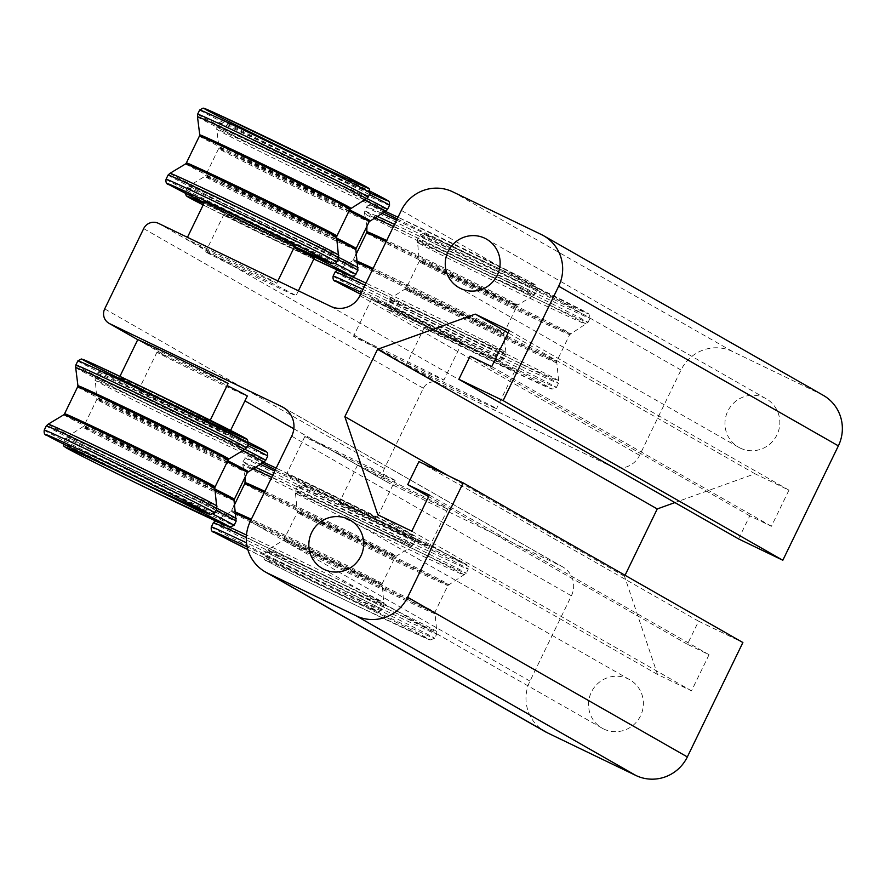 <?xml version="1.0" encoding="UTF-8"?>
<svg xmlns="http://www.w3.org/2000/svg" width="885" height="885" viewBox="0 0 885 885"><rect width="100%" height="100%" fill="white"/><g stroke="black" fill="none" stroke-linecap="round" stroke-linejoin="round"><path stroke-width="0.66" stroke-dasharray="4.42 3.32" d="M137.739 339.718L168.404 357.186A50.202 0.708 -154.1 0 0 156.988 352.164A50.202 0.708 -154.1 0 0 157.884 352.761A50.202 0.708 -154.1 0 0 182.786 365.405A50.202 0.708 25.9 0 0 247.302 396.015M139.62 390.396A50.202 0.708 -154.1 0 0 188.239 414.623A50.202 0.708 -154.1 0 0 229.038 433.65A50.202 0.708 -154.1 0 0 184.18 411.082A50.202 0.708 -154.1 0 0 138.713 389.798A50.202 0.708 -154.1 0 0 139.62 390.396M228.064 383.548A50.202 0.708 25.9 0 1 191.979 366.799A50.202 0.708 25.9 0 1 141.511 341.842L137.75 339.696A50.202 0.708 -154.1 0 0 138.646 340.294A50.202 0.708 -154.1 0 0 141.511 341.842L168.404 357.186A50.202 0.708 25.9 0 1 227.091 385.55M206.614 252.424A50.202 0.708 -154.1 0 0 231.505 265.058A50.202 0.708 -154.1 0 0 296.033 295.678A50.202 0.708 -154.1 0 0 267.071 280.877A50.202 0.708 -154.1 0 0 217.124 256.849A50.202 0.708 -154.1 0 0 205.707 251.816A50.202 0.708 -154.1 0 0 206.614 252.424M314.297 258.044A50.202 0.708 25.9 0 1 273.509 239.016A50.202 0.708 25.9 0 1 224.89 214.789A50.202 0.708 25.9 0 1 223.982 214.192A50.202 0.708 25.9 0 1 247.911 225.122A50.202 0.708 25.9 0 1 294.085 247.579M158.382 223.319L190.242 241.505A50.202 0.708 -154.1 0 0 240.709 266.451A50.202 0.708 -154.1 0 0 276.784 283.211A50.202 0.708 -154.1 0 0 232.025 260.688A50.202 0.708 -154.1 0 0 186.469 239.348L186.469 239.348A50.202 0.708 -154.1 0 0 187.366 239.957A50.202 0.708 -154.1 0 0 190.242 241.505L364.963 341.234A50.202 0.708 -154.1 0 0 353.546 336.2A50.202 0.708 -154.1 0 0 354.454 336.809A50.202 0.708 -154.1 0 0 379.344 349.442A50.202 0.708 -154.1 0 0 443.872 380.063A50.202 0.708 -154.1 0 0 414.91 365.262A50.202 0.708 -154.1 0 0 364.963 341.234L406.237 364.786A50.202 0.708 -154.1 0 0 407.133 365.383A50.202 0.708 -154.1 0 0 409.998 366.932A50.202 0.708 -154.1 0 0 460.465 391.889A50.202 0.708 -154.1 0 0 496.551 408.638A50.202 0.708 -154.1 0 0 451.792 386.125A50.202 0.708 -154.1 0 0 406.237 364.786L438.086 382.962A11.151 10.919 -60.3 0 0 423.384 388.261L384.4 468.53A11.151 10.919 -60.3 0 0 389.367 483.31L561.466 566.256A22.313 21.837 119.7 0 1 571.389 595.804L529.982 681.096A39.051 38.21 -60.3 0 0 545.038 731.596M389.367 483.31L361.279 467.28A50.202 0.708 25.9 0 0 411.746 492.237A50.202 0.708 25.9 0 0 447.821 508.986A50.202 0.708 25.9 0 0 403.062 486.473A50.202 0.708 25.9 0 0 357.507 465.123A50.202 0.708 -154.1 0 0 357.507 465.134A50.202 0.708 -154.1 0 0 358.414 465.731A50.202 0.708 -154.1 0 0 361.279 467.28L316.244 441.571A50.202 0.708 -154.1 0 0 304.827 436.548A50.202 0.708 -154.1 0 0 305.734 437.146A50.202 0.708 -154.1 0 0 330.625 449.779A50.202 0.708 25.9 0 0 395.141 480.4L376.877 518.035A50.202 0.708 -154.1 0 0 332.019 495.467A50.202 0.708 -154.1 0 0 286.552 474.172A50.202 0.708 -154.1 0 0 287.459 474.78A50.202 0.708 -154.1 0 0 336.079 499.007A50.202 0.708 -154.1 0 0 376.877 518.035M293.831 428.783L316.244 441.571A50.202 0.708 25.9 0 1 366.18 465.61A50.202 0.708 25.9 0 1 395.141 480.4M372.729 299.174A50.202 0.708 25.9 0 1 371.822 298.577A50.202 0.708 25.9 0 1 417.289 319.872A50.202 0.708 25.9 0 1 462.136 342.429A50.202 0.708 25.9 0 1 421.349 323.401A50.202 0.708 25.9 0 1 372.729 299.174M120.371 377.928A50.202 0.708 -154.1 0 0 168.991 402.155A50.202 0.708 -154.1 0 0 209.789 421.183A50.202 0.708 -154.1 0 0 164.942 398.615A50.202 0.708 -154.1 0 0 119.475 377.32A50.202 0.708 -154.1 0 0 120.371 377.928M295.059 245.576A50.202 0.708 25.9 0 1 254.261 226.549A50.202 0.708 25.9 0 1 205.641 202.322A50.202 0.708 25.9 0 1 204.745 201.725M340.139 503.355A50.202 0.708 -154.1 0 0 388.758 527.582A50.202 0.708 -154.1 0 0 429.557 546.62A50.202 0.708 -154.1 0 0 384.698 524.053A50.202 0.708 -154.1 0 0 339.232 502.757A50.202 0.708 -154.1 0 0 340.139 503.355M425.408 327.76A50.202 0.708 25.9 0 1 424.501 327.162A50.202 0.708 25.9 0 1 469.968 348.458A50.202 0.708 25.9 0 1 514.816 371.014A50.202 0.708 25.9 0 1 474.028 351.987A50.202 0.708 25.9 0 1 425.408 327.76M823.315 395.363A39.051 38.21 -60.3 0 0 821.003 394.157L732.492 351.5A39.051 38.21 -60.3 0 0 681.019 370.03L639.612 455.321A22.313 21.837 119.7 0 1 610.196 465.908L438.086 382.962M738.577 538.921L749.783 515.844L771.421 526.276L788.955 490.146L754.96 473.763L674.901 502.58M625.042 575.283L624.544 576.312L657.511 674.447L691.506 690.842L709.051 654.712L687.413 644.291L698.619 621.204L742.88 642.532M740.214 448.087A27.889 27.291 -60.3 0 0 776.543 435.708A27.889 27.291 -60.3 0 0 766.255 398.792A27.889 27.291 -60.3 0 0 764.574 397.907A27.889 27.291 -60.3 0 0 728.233 410.297A27.889 27.291 -60.3 0 0 738.566 447.213A27.889 27.291 -60.3 0 0 740.214 448.087M603.78 729.041A27.889 27.291 -60.3 0 0 640.109 716.673A27.889 27.291 -60.3 0 0 629.821 679.757A27.889 27.291 -60.3 0 0 628.14 678.872A27.889 27.291 -60.3 0 0 591.811 691.262A27.889 27.291 -60.3 0 0 602.132 728.178A27.889 27.291 -60.3 0 0 603.78 729.041M754.96 473.763L508.112 332.871M788.955 490.146L509.262 330.503M771.421 526.276L491.717 366.633M749.783 515.844L470.079 356.201M698.619 621.204L418.926 461.561M687.413 644.291L428.617 496.573M709.051 654.712L429.347 495.069M691.506 690.842L411.813 531.188M657.511 674.447L377.818 514.804M624.544 576.312L448.418 475.776M245.034 449.359A94.828 1.327 -154.1 0 0 150.97 403.272A94.828 1.327 -154.1 0 0 95.071 377.519A94.828 1.327 -154.1 0 0 96.775 378.647A94.828 1.327 -154.1 0 0 188.616 424.413A94.828 1.327 -154.1 0 0 265.666 460.355M247.623 445.432A94.828 1.327 -154.1 0 0 153.415 399.257A94.828 1.327 -154.1 0 0 97.107 373.315A94.828 1.327 -154.1 0 0 98.821 374.444A94.828 1.327 -154.1 0 0 190.651 420.209A94.828 1.327 -154.1 0 0 267.712 456.151M242.07 450.531A93.854 1.316 -154.1 0 0 148.791 404.865A93.854 1.316 -154.1 0 0 94.916 380.085A93.854 1.316 -154.1 0 0 96.609 381.181A93.854 1.316 -154.1 0 0 186.912 426.194A93.854 1.316 -154.1 0 0 263.752 462.058M227.788 460.72A83.898 1.173 -154.1 0 0 145.007 420.209A83.898 1.173 -154.1 0 0 97.173 398.206A83.898 1.173 -154.1 0 0 98.689 399.201A83.898 1.173 -154.1 0 0 179.699 439.579A83.898 1.173 -154.1 0 0 248.11 471.495M227.268 461.815A83.666 1.173 -154.1 0 0 144.841 421.481A83.666 1.173 -154.1 0 0 96.852 399.389A83.666 1.173 -154.1 0 0 98.357 400.385A83.666 1.173 -154.1 0 0 179.356 440.741A83.666 1.173 -154.1 0 0 247.38 472.479M214.723 488.896A83.666 1.173 -154.1 0 0 132.142 448.474A83.666 1.173 -154.1 0 0 83.821 426.216A83.666 1.173 -154.1 0 0 85.325 427.223A83.666 1.173 -154.1 0 0 166.358 467.59A83.666 1.173 -154.1 0 0 234.348 499.317M214.657 490.213A83.898 1.173 -154.1 0 0 131.953 449.713A83.898 1.173 -154.1 0 0 83.09 427.201A83.898 1.173 -154.1 0 0 84.606 428.207A83.898 1.173 -154.1 0 0 166.015 468.773A83.898 1.173 -154.1 0 0 234.027 500.49M217.046 508.355A93.854 1.316 -154.1 0 0 124.188 462.822A93.854 1.316 -154.1 0 0 67.459 436.637A93.854 1.316 -154.1 0 0 69.13 437.765A93.854 1.316 -154.1 0 0 160.561 483.321A93.854 1.316 -154.1 0 0 236.284 518.621M216.04 510.468A94.828 1.327 -154.1 0 0 121.831 464.293A94.828 1.327 -154.1 0 0 65.534 438.341A94.828 1.327 -154.1 0 0 67.238 439.48A94.828 1.327 -154.1 0 0 159.079 485.234A94.828 1.327 -154.1 0 0 236.129 521.188M213.451 514.395A94.828 1.327 -154.1 0 0 119.398 468.309A94.828 1.327 -154.1 0 0 63.488 442.544A94.828 1.327 -154.1 0 0 65.202 443.684A94.828 1.327 -154.1 0 0 157.032 489.438A94.828 1.327 -154.1 0 0 234.094 525.391M63.156 443.861L65.534 438.341L67.459 436.637L83.821 426.216L96.852 399.389L95.071 377.519L97.107 373.315L99.861 371.423L114.331 377.198L173.571 405.308L248.807 442.367A91.476 1.283 -154.1 0 0 149.499 393.736A91.476 1.283 -154.1 0 0 103.224 372.851A91.476 1.283 -154.1 0 0 164.721 403.803A91.476 1.283 -154.1 0 0 248.353 443.916M203.174 204.944A91.476 1.283 -154.1 0 0 313.832 259.017L203.174 204.955M294.362 247.004A91.476 1.283 -154.1 0 0 203.849 203.561M335.26 263.531A94.828 1.327 -154.1 0 0 241.207 217.456A94.828 1.327 -154.1 0 0 185.308 191.691A94.828 1.327 -154.1 0 0 187.012 192.819A94.828 1.327 -154.1 0 0 278.852 238.585A94.828 1.327 -154.1 0 0 355.903 274.527M369.432 194.578A94.828 1.327 -154.1 0 0 275.224 148.403A94.828 1.327 -154.1 0 0 218.927 122.451L220.365 120.957L222.4 120.581L236.14 126.345L370.616 191.503A91.476 1.283 -154.1 0 0 271.308 142.872A91.476 1.283 -154.1 0 0 225.044 121.997A91.476 1.283 -154.1 0 0 286.53 152.95A91.476 1.283 -154.1 0 0 370.173 193.052M366.844 198.505A94.828 1.327 -154.1 0 0 272.779 152.419A94.828 1.327 -154.1 0 0 216.88 126.655L218.927 122.451A94.828 1.327 -154.1 0 0 220.63 123.59A94.828 1.327 -154.1 0 0 312.471 169.345A94.828 1.327 -154.1 0 0 389.522 205.298M363.879 199.667A93.854 1.316 -154.1 0 0 270.6 154.001A93.854 1.316 -154.1 0 0 216.725 129.221L216.88 126.655A94.828 1.327 -154.1 0 0 218.584 127.794A94.828 1.327 -154.1 0 0 310.425 173.548A94.828 1.327 -154.1 0 0 387.486 209.502M349.608 209.867A83.898 1.173 -154.1 0 0 266.816 169.356A83.898 1.173 -154.1 0 0 218.982 147.352L216.725 129.221A93.854 1.316 -154.1 0 0 218.418 130.327A93.854 1.316 -154.1 0 0 308.721 175.33A93.854 1.316 -154.1 0 0 385.561 211.205M349.077 210.962A83.666 1.173 -154.1 0 0 266.65 170.617A83.666 1.173 -154.1 0 0 218.661 148.525L218.982 147.352A83.898 1.173 -154.1 0 0 220.498 148.348A83.898 1.173 -154.1 0 0 301.508 188.715A83.898 1.173 -154.1 0 0 369.919 220.642M336.532 238.043A83.666 1.173 -154.1 0 0 253.962 197.609A83.666 1.173 -154.1 0 0 205.63 175.363L218.661 148.525A83.666 1.173 -154.1 0 0 220.166 149.532A83.666 1.173 -154.1 0 0 301.166 189.888A83.666 1.173 -154.1 0 0 369.189 221.626M336.466 239.359A83.898 1.173 -154.1 0 0 253.774 198.859A83.898 1.173 -154.1 0 0 204.911 176.347L205.63 175.363A83.666 1.173 -154.1 0 0 207.134 176.358A83.666 1.173 -154.1 0 0 288.178 216.736A83.666 1.173 -154.1 0 0 356.168 248.453M338.855 257.491A93.854 1.316 -154.1 0 0 245.997 211.969A93.854 1.316 -154.1 0 0 189.268 185.773L204.911 176.347A83.898 1.173 -154.1 0 0 206.415 177.354A83.898 1.173 -154.1 0 0 287.835 217.92A83.898 1.173 -154.1 0 0 355.836 249.636M337.849 259.604A94.828 1.327 -154.1 0 0 243.641 213.44A94.828 1.327 -154.1 0 0 187.343 187.487L189.268 185.773A93.854 1.316 -154.1 0 0 190.939 186.912A93.854 1.316 -154.1 0 0 282.37 232.467A93.854 1.316 -154.1 0 0 358.104 267.757M184.965 193.007L187.343 187.487A94.828 1.327 -154.1 0 0 189.047 188.616A94.828 1.327 -154.1 0 0 280.888 234.381A94.828 1.327 -154.1 0 0 357.938 270.323M254.283 466.694A94.828 1.327 -154.1 0 0 242.91 461.904A94.828 1.327 -154.1 0 0 244.614 463.032A94.828 1.327 -154.1 0 0 336.455 508.786A94.828 1.327 -154.1 0 0 413.516 544.74A94.828 1.327 -154.1 0 0 364.122 519.406A94.828 1.327 -154.1 0 0 272.713 475.256M259.349 463.873A94.828 1.327 -154.1 0 0 244.957 457.7A94.828 1.327 -154.1 0 0 246.661 458.828A94.828 1.327 -154.1 0 0 338.501 504.583A94.828 1.327 -154.1 0 0 415.552 540.536A94.828 1.327 -154.1 0 0 366.169 515.214A94.828 1.327 -154.1 0 0 274.748 471.052M251.993 468.276A93.854 1.316 -154.1 0 0 242.755 464.47A93.854 1.316 -154.1 0 0 244.448 465.565A93.854 1.316 -154.1 0 0 334.751 510.579A93.854 1.316 -154.1 0 0 411.591 546.443A93.854 1.316 -154.1 0 0 362.916 521.464A93.854 1.316 -154.1 0 0 271.673 477.391M245.012 482.59A83.898 1.173 -154.1 0 0 246.528 483.586A83.898 1.173 -154.1 0 0 327.538 523.953A83.898 1.173 -154.1 0 0 395.949 555.88A83.898 1.173 -154.1 0 0 348.336 531.531A83.898 1.173 -154.1 0 0 264.892 491.352M244.691 483.774A83.666 1.173 -154.1 0 0 246.196 484.77A83.666 1.173 -154.1 0 0 327.196 525.126A83.666 1.173 -154.1 0 0 395.219 556.864A83.666 1.173 -154.1 0 0 347.44 532.438A83.666 1.173 -154.1 0 0 264.361 492.447M234.514 511.641A83.666 1.173 -154.1 0 0 231.66 510.601A83.666 1.173 -154.1 0 0 233.164 511.596A83.666 1.173 -154.1 0 0 314.208 551.974A83.666 1.173 -154.1 0 0 382.198 583.691A83.666 1.173 -154.1 0 0 334.375 559.254A83.666 1.173 -154.1 0 0 251.329 519.274M234.779 513.057A83.898 1.173 -154.1 0 0 230.941 511.585A83.898 1.173 -154.1 0 0 232.445 512.592A83.898 1.173 -154.1 0 0 313.865 553.158A83.898 1.173 -154.1 0 0 381.866 584.874A83.898 1.173 -154.1 0 0 333.866 560.349A83.898 1.173 -154.1 0 0 250.809 520.358M233.917 505.966L230.941 511.585L215.298 521.022A93.854 1.316 -154.1 0 0 216.969 522.15A93.854 1.316 -154.1 0 0 308.4 567.705A93.854 1.316 -154.1 0 0 384.134 603.006A93.854 1.316 -154.1 0 0 335.758 578.204A93.854 1.316 -154.1 0 0 246.461 535.038M227.733 526.321A93.854 1.316 -154.1 0 0 217.433 521.752M213.373 522.725A94.828 1.327 -154.1 0 0 215.077 523.865A94.828 1.327 -154.1 0 0 306.918 569.619A94.828 1.327 -154.1 0 0 383.979 605.572A94.828 1.327 -154.1 0 0 336.411 581.146A94.828 1.327 -154.1 0 0 246.307 537.56M211.338 526.929A94.828 1.327 -154.1 0 0 213.042 528.068A94.828 1.327 -154.1 0 0 304.882 573.823A94.828 1.327 -154.1 0 0 381.933 609.765A94.828 1.327 -154.1 0 0 335.614 585.958A94.828 1.327 -154.1 0 0 246.495 542.815M275.368 469.791A91.476 1.283 -154.1 0 0 390.241 525.524A91.476 1.283 -154.1 0 0 391.026 523.909A91.476 1.283 -154.1 0 0 276.186 468.099L405.994 531.553L414.434 536.255L415.452 537.394L415.552 540.536L413.516 544.74L411.591 546.443L395.219 556.864L382.198 583.691L383.979 605.572L381.933 609.765L379.189 611.657L364.642 605.849L247.8 549.53A91.476 1.283 -154.1 0 0 356.777 602.209A91.476 1.283 -154.1 0 0 356.235 600.052A91.476 1.283 -154.1 0 0 247.136 546.886M245.134 477.115L242.755 464.47L242.91 461.904L246.395 456.195L249.448 456.052L263.453 462.169A91.476 1.283 -154.1 0 0 251.075 457.235A91.476 1.283 -154.1 0 0 261.672 462.844M333.147 276.076A94.828 1.327 -154.1 0 0 334.851 277.204A94.828 1.327 -154.1 0 0 426.692 322.97A94.828 1.327 -154.1 0 0 503.742 358.912L502.304 360.416L500.257 360.792L486.451 354.996L360.626 294.185A91.476 1.283 -154.1 0 0 475.51 349.918A91.476 1.283 -154.1 0 0 476.296 348.303A91.476 1.283 -154.1 0 0 361.456 292.492M335.183 271.872A94.828 1.327 -154.1 0 0 336.886 273A94.828 1.327 -154.1 0 0 428.727 318.766A94.828 1.327 -154.1 0 0 505.789 354.708L503.742 358.912A94.828 1.327 -154.1 0 0 454.359 333.59A94.828 1.327 -154.1 0 0 362.938 289.428M381.158 213.008A94.828 1.327 -154.1 0 0 366.766 206.836L368.204 205.342L371.257 205.198L385.263 211.316A91.476 1.283 -154.1 0 0 372.884 206.382A91.476 1.283 -154.1 0 0 383.482 211.991M397.177 218.927A91.476 1.283 -154.1 0 0 512.05 274.66A91.476 1.283 -154.1 0 0 512.835 273.045A91.476 1.283 -154.1 0 0 397.996 217.234L527.803 280.689L536.244 285.39L537.261 286.541L537.361 289.672A94.828 1.327 -154.1 0 0 487.978 264.349A94.828 1.327 -154.1 0 0 396.557 220.188M376.092 215.829A94.828 1.327 -154.1 0 0 364.72 211.039L366.766 206.836A94.828 1.327 -154.1 0 0 368.47 207.964A94.828 1.327 -154.1 0 0 460.311 253.73A94.828 1.327 -154.1 0 0 537.361 289.672L535.325 293.875A94.828 1.327 -154.1 0 0 485.931 268.553A94.828 1.327 -154.1 0 0 394.522 224.392M373.802 217.411A93.854 1.316 -154.1 0 0 364.565 213.606L364.72 211.039A94.828 1.327 -154.1 0 0 366.423 212.168A94.828 1.327 -154.1 0 0 458.264 257.933A94.828 1.327 -154.1 0 0 535.325 293.875L533.401 295.59A93.854 1.316 -154.1 0 0 484.726 270.6A93.854 1.316 -154.1 0 0 393.482 226.527M366.943 226.261L364.565 213.606A93.854 1.316 -154.1 0 0 366.257 214.712A93.854 1.316 -154.1 0 0 456.56 259.714A93.854 1.316 -154.1 0 0 533.401 295.59L517.758 305.026A83.898 1.173 -154.1 0 0 470.145 280.678A83.898 1.173 -154.1 0 0 386.701 240.499M366.821 231.737A83.898 1.173 -154.1 0 0 368.337 232.733A83.898 1.173 -154.1 0 0 449.348 273.1A83.898 1.173 -154.1 0 0 517.758 305.026L517.028 306.011A83.666 1.173 -154.1 0 0 469.249 281.585A83.666 1.173 -154.1 0 0 386.17 241.594M366.501 232.91A83.666 1.173 -154.1 0 0 368.005 233.917A83.666 1.173 -154.1 0 0 449.005 274.273A83.666 1.173 -154.1 0 0 517.028 306.011L504.007 332.837A83.666 1.173 -154.1 0 0 456.184 308.4A83.666 1.173 -154.1 0 0 373.138 268.42M356.323 260.776A83.666 1.173 -154.1 0 0 353.469 259.748A83.666 1.173 -154.1 0 0 354.985 260.743A83.666 1.173 -154.1 0 0 436.017 301.121A83.666 1.173 -154.1 0 0 504.007 332.837L503.676 334.021A83.898 1.173 -154.1 0 0 455.675 309.496A83.898 1.173 -154.1 0 0 372.618 269.505M356.589 262.192A83.898 1.173 -154.1 0 0 352.75 260.732A83.898 1.173 -154.1 0 0 354.254 261.739A83.898 1.173 -154.1 0 0 435.674 302.305A83.898 1.173 -154.1 0 0 503.676 334.021L505.943 352.141A93.854 1.316 -154.1 0 0 456.217 326.687A93.854 1.316 -154.1 0 0 366.003 283.123M355.726 255.112L352.75 260.732L337.108 270.157A93.854 1.316 -154.1 0 0 338.778 271.297A93.854 1.316 -154.1 0 0 430.21 316.841A93.854 1.316 -154.1 0 0 505.943 352.141L505.789 354.708A94.828 1.327 -154.1 0 0 456.394 329.386A94.828 1.327 -154.1 0 0 364.985 285.224M349.542 275.467A93.854 1.316 -154.1 0 0 339.243 270.898M75.833 365.051A94.828 1.327 -154.1 0 0 77.537 366.18A94.828 1.327 -154.1 0 0 169.378 411.945A94.828 1.327 -154.1 0 0 246.428 447.887M77.869 360.848A94.828 1.327 -154.1 0 0 79.573 361.976A94.828 1.327 -154.1 0 0 171.413 407.742A94.828 1.327 -154.1 0 0 248.475 443.684M75.679 367.618A93.854 1.316 -154.1 0 0 77.36 368.713A93.854 1.316 -154.1 0 0 167.674 413.726A93.854 1.316 -154.1 0 0 244.503 449.591M77.935 385.738A83.898 1.173 -154.1 0 0 79.44 386.734A83.898 1.173 -154.1 0 0 160.462 427.101A83.898 1.173 -154.1 0 0 228.861 459.027M77.614 386.922A83.666 1.173 -154.1 0 0 79.119 387.918A83.666 1.173 -154.1 0 0 160.119 428.274A83.666 1.173 -154.1 0 0 228.142 460.012M64.583 413.749A83.666 1.173 -154.1 0 0 66.087 414.744A83.666 1.173 -154.1 0 0 147.12 455.122A83.666 1.173 -154.1 0 0 215.11 486.838M63.853 414.733A83.898 1.173 -154.1 0 0 65.357 415.74A83.898 1.173 -154.1 0 0 146.777 456.306A83.898 1.173 -154.1 0 0 214.789 488.022M48.21 424.169A93.854 1.316 -154.1 0 0 49.881 425.298A93.854 1.316 -154.1 0 0 141.323 470.853A93.854 1.316 -154.1 0 0 217.046 506.154M46.297 425.873A94.828 1.327 -154.1 0 0 48 427.012A94.828 1.327 -154.1 0 0 139.841 472.767A94.828 1.327 -154.1 0 0 216.891 508.72M44.25 430.077A94.828 1.327 -154.1 0 0 45.954 431.216A94.828 1.327 -154.1 0 0 137.794 476.971A94.828 1.327 -154.1 0 0 214.845 512.924M204.269 202.687A91.476 1.283 -154.1 0 0 294.583 246.55L204.269 202.687M166.059 179.224A94.828 1.327 -154.1 0 0 167.763 180.352A94.828 1.327 -154.1 0 0 259.604 226.118A94.828 1.327 -154.1 0 0 336.665 262.06M199.678 109.983A94.828 1.327 -154.1 0 0 201.382 111.123A94.828 1.327 -154.1 0 0 293.223 156.877A94.828 1.327 -154.1 0 0 370.284 192.819M197.643 114.187A94.828 1.327 -154.1 0 0 199.346 115.327A94.828 1.327 -154.1 0 0 291.187 161.081A94.828 1.327 -154.1 0 0 368.237 197.023M197.488 116.754A93.854 1.316 -154.1 0 0 199.169 117.86A93.854 1.316 -154.1 0 0 289.483 162.862A93.854 1.316 -154.1 0 0 366.313 198.738M199.744 134.885A83.898 1.173 -154.1 0 0 201.249 135.881A83.898 1.173 -154.1 0 0 282.271 176.248A83.898 1.173 -154.1 0 0 350.67 208.174M199.424 136.058A83.666 1.173 -154.1 0 0 200.928 137.064A83.666 1.173 -154.1 0 0 281.928 177.42A83.666 1.173 -154.1 0 0 349.951 209.159M186.392 162.895A83.666 1.173 -154.1 0 0 187.897 163.891A83.666 1.173 -154.1 0 0 268.929 204.269A83.666 1.173 -154.1 0 0 336.919 235.985M185.662 163.88A83.898 1.173 -154.1 0 0 187.166 164.887A83.898 1.173 -154.1 0 0 268.586 205.453A83.898 1.173 -154.1 0 0 336.599 237.169M170.02 173.305A93.854 1.316 -154.1 0 0 171.69 174.445A93.854 1.316 -154.1 0 0 263.133 220A93.854 1.316 -154.1 0 0 338.855 255.289M168.106 175.02A94.828 1.327 -154.1 0 0 169.809 176.148A94.828 1.327 -154.1 0 0 261.65 221.914A94.828 1.327 -154.1 0 0 338.701 257.856M297.294 491.617A94.828 1.327 -154.1 0 0 389.135 537.372A94.828 1.327 -154.1 0 0 466.196 573.325A94.828 1.327 -154.1 0 0 381.468 530.701A94.828 1.327 -154.1 0 0 295.59 490.478A94.828 1.327 -154.1 0 0 297.294 491.617M299.34 487.414A94.828 1.327 -154.1 0 0 391.181 533.168A94.828 1.327 -154.1 0 0 468.231 569.121A94.828 1.327 -154.1 0 0 383.515 526.498A94.828 1.327 -154.1 0 0 297.637 486.274A94.828 1.327 -154.1 0 0 299.34 487.414M297.128 494.151A93.854 1.316 -154.1 0 0 387.431 539.153A93.854 1.316 -154.1 0 0 464.271 575.029A93.854 1.316 -154.1 0 0 380.439 532.836A93.854 1.316 -154.1 0 0 295.435 493.045A93.854 1.316 -154.1 0 0 297.128 494.151M299.207 512.172A83.898 1.173 -154.1 0 0 380.218 552.539A83.898 1.173 -154.1 0 0 448.629 584.465A83.898 1.173 -154.1 0 0 373.713 546.775A83.898 1.173 -154.1 0 0 297.692 511.176A83.898 1.173 -154.1 0 0 299.207 512.172M298.876 513.355A83.666 1.173 -154.1 0 0 379.875 553.711A83.666 1.173 -154.1 0 0 447.898 585.45A83.666 1.173 -154.1 0 0 373.193 547.859A83.666 1.173 -154.1 0 0 297.371 512.349A83.666 1.173 -154.1 0 0 298.876 513.355M285.844 540.182A83.666 1.173 -154.1 0 0 366.888 580.56A83.666 1.173 -154.1 0 0 434.878 612.276A83.666 1.173 -154.1 0 0 360.118 574.675A83.666 1.173 -154.1 0 0 284.339 539.186A83.666 1.173 -154.1 0 0 285.844 540.182M285.125 541.178A83.898 1.173 -154.1 0 0 366.545 581.744A83.898 1.173 -154.1 0 0 434.546 613.46A83.898 1.173 -154.1 0 0 359.631 575.781A83.898 1.173 -154.1 0 0 283.62 540.171A83.898 1.173 -154.1 0 0 285.125 541.178M269.648 550.736A93.854 1.316 -154.1 0 0 361.08 596.291A93.854 1.316 -154.1 0 0 436.814 631.58A93.854 1.316 -154.1 0 0 353.004 589.443A93.854 1.316 -154.1 0 0 267.978 549.596A93.854 1.316 -154.1 0 0 269.648 550.736M267.757 552.439A94.828 1.327 -154.1 0 0 359.598 598.205A94.828 1.327 -154.1 0 0 436.659 634.147A94.828 1.327 -154.1 0 0 351.931 591.534A94.828 1.327 -154.1 0 0 266.053 551.311A94.828 1.327 -154.1 0 0 267.757 552.439M265.721 556.643A94.828 1.327 -154.1 0 0 357.562 602.408A94.828 1.327 -154.1 0 0 434.612 638.35A94.828 1.327 -154.1 0 0 349.896 595.738A94.828 1.327 -154.1 0 0 264.018 555.514A94.828 1.327 -154.1 0 0 265.721 556.643M267.204 561.079A91.476 1.283 -154.1 0 0 402.365 627.476A91.476 1.283 -154.1 0 0 373.99 611.281A91.476 1.283 -154.1 0 0 267.204 561.079M303.754 485.821A91.476 1.283 -154.1 0 0 438.905 552.218A91.476 1.283 -154.1 0 0 410.529 536.022A91.476 1.283 -154.1 0 0 303.754 485.821M389.013 310.226A91.476 1.283 -154.1 0 0 524.174 376.612A91.476 1.283 -154.1 0 0 495.799 360.416A91.476 1.283 -154.1 0 0 389.013 310.226M387.53 305.79A94.828 1.327 -154.1 0 0 479.371 351.555A94.828 1.327 -154.1 0 0 556.422 387.497A94.828 1.327 -154.1 0 0 471.705 344.885A94.828 1.327 -154.1 0 0 385.827 304.661A94.828 1.327 -154.1 0 0 387.53 305.79M425.563 234.968A91.476 1.283 -154.1 0 0 560.714 301.365A91.476 1.283 -154.1 0 0 532.339 285.169A91.476 1.283 -154.1 0 0 425.563 234.968M421.149 236.549A94.828 1.327 -154.1 0 0 512.99 282.315A94.828 1.327 -154.1 0 0 590.041 318.257A94.828 1.327 -154.1 0 0 505.324 275.644A94.828 1.327 -154.1 0 0 419.446 235.421A94.828 1.327 -154.1 0 0 421.149 236.549M419.103 240.753A94.828 1.327 -154.1 0 0 510.944 286.519A94.828 1.327 -154.1 0 0 588.005 322.461A94.828 1.327 -154.1 0 0 503.288 279.848A94.828 1.327 -154.1 0 0 417.399 239.625A94.828 1.327 -154.1 0 0 419.103 240.753M418.937 243.286A93.854 1.316 -154.1 0 0 509.251 288.3A93.854 1.316 -154.1 0 0 586.08 324.175A93.854 1.316 -154.1 0 0 502.249 281.983A93.854 1.316 -154.1 0 0 417.244 242.191A93.854 1.316 -154.1 0 0 418.937 243.286M421.017 261.307A83.898 1.173 -154.1 0 0 502.038 301.685A83.898 1.173 -154.1 0 0 570.438 333.601A83.898 1.173 -154.1 0 0 495.523 295.911A83.898 1.173 -154.1 0 0 419.501 260.312A83.898 1.173 -154.1 0 0 421.017 261.307M420.685 262.491A83.666 1.173 -154.1 0 0 501.684 302.858A83.666 1.173 -154.1 0 0 569.708 334.585A83.666 1.173 -154.1 0 0 495.003 297.006A83.666 1.173 -154.1 0 0 419.18 261.495A83.666 1.173 -154.1 0 0 420.685 262.491M407.664 289.329A83.666 1.173 -154.1 0 0 488.697 329.707A83.666 1.173 -154.1 0 0 556.687 361.423A83.666 1.173 -154.1 0 0 481.927 323.822A83.666 1.173 -154.1 0 0 406.16 288.322A83.666 1.173 -154.1 0 0 407.664 289.329M406.934 290.313A83.898 1.173 -154.1 0 0 488.354 330.879A83.898 1.173 -154.1 0 0 556.355 362.607A83.898 1.173 -154.1 0 0 481.44 324.928A83.898 1.173 -154.1 0 0 405.43 289.306A83.898 1.173 -154.1 0 0 406.934 290.313M391.458 299.882A93.854 1.316 -154.1 0 0 482.889 345.427A93.854 1.316 -154.1 0 0 558.623 380.727A93.854 1.316 -154.1 0 0 474.825 338.59A93.854 1.316 -154.1 0 0 389.787 298.743A93.854 1.316 -154.1 0 0 391.458 299.882M389.566 301.586A94.828 1.327 -154.1 0 0 481.407 347.351A94.828 1.327 -154.1 0 0 558.468 383.293A94.828 1.327 -154.1 0 0 473.74 340.681A94.828 1.327 -154.1 0 0 387.862 300.458A94.828 1.327 -154.1 0 0 389.566 301.586M821.003 394.157L541.31 234.514M452.799 191.857L732.492 351.5M250.278 521.453L529.982 681.096M571.389 595.804L291.696 436.161M681.019 370.03L401.325 210.387M359.907 295.678L639.612 455.321M284.351 408.085L561.466 566.256M610.196 465.908L330.492 306.265M104.695 308.887L384.4 468.53M423.384 388.261L143.68 228.618M156.988 352.164L138.713 389.798M230.598 430.42L229.038 433.65M223.982 214.192L205.707 251.816M298.4 290.8L296.033 295.678M304.827 436.548L286.552 474.172M371.822 298.577L353.546 336.2M462.136 342.429L443.872 380.063M119.94 376.357L119.475 377.32M210.254 420.22L209.789 421.183M187.454 237.324L186.469 239.348M277.901 280.921L276.784 283.211M357.507 465.134L339.232 502.757M447.821 508.986L429.557 546.62M297.637 486.274L295.59 490.478L295.435 493.045L297.371 512.349L283.62 540.171L267.978 549.596L266.053 551.311L264.018 555.514C263.531 558.789 264.526 560.603 267.016 560.979C277.016 566.654 322.837 589.322 358.016 606.291L430.11 639.999L434.612 638.35L436.659 634.147L436.814 631.58L434.878 612.276L447.898 585.45L466.196 573.325L468.231 569.121L467.114 564.829L427.997 544.64L314.85 490.168L301.11 484.405L297.637 486.274M424.501 327.162L406.237 364.786M514.816 371.014L496.551 408.638M388.825 310.115C398.836 315.801 444.646 338.468 479.836 355.438L551.919 389.135L556.422 387.497L558.468 383.293L558.623 380.727L556.687 361.423L569.708 334.585L588.005 322.461L590.041 318.257L588.923 313.976L495.899 267.414L436.67 239.304L422.919 233.54L419.446 235.421L417.399 239.625L419.18 261.495L406.16 288.322L389.787 298.743L387.862 300.458L385.827 304.661C385.34 307.936 386.336 309.75 388.825 310.115M283.089 407.299L562.783 566.942M293.831 428.816L388.703 482.967M350.084 520.092L629.788 679.735M322.439 568.535L602.143 728.178M486.518 239.127L766.211 398.781M458.861 287.581L738.566 447.224"/><path stroke-width="1.33" d="M227.091 385.55A50.202 0.708 25.9 0 1 247.302 396.015L230.598 430.42M294.085 247.579A50.202 0.708 25.9 0 1 314.297 258.044L298.4 290.8M265.345 571.942L545.038 731.596A39.051 38.21 -60.3 0 0 547.35 732.802L635.861 775.459A39.051 38.21 -60.3 0 0 687.335 756.929L742.88 642.532L463.176 482.889L407.631 597.286A39.051 38.21 119.7 0 1 356.157 615.816L267.646 573.159A39.051 38.21 119.7 0 1 265.345 571.942A39.051 38.21 119.7 0 1 250.278 521.453L291.696 436.161A22.313 21.837 -60.3 0 0 281.773 406.613L109.663 323.667L137.75 339.696A50.202 0.708 -154.1 0 0 137.739 339.696A50.202 0.708 25.9 0 1 183.306 361.036A50.202 0.708 25.9 0 1 228.064 383.548L210.254 420.22M187.454 237.324L204.745 201.725A50.202 0.708 25.9 0 1 250.201 223.02A50.202 0.708 25.9 0 1 295.059 245.576L277.901 280.921M109.663 323.667A11.151 10.919 119.7 0 1 104.695 308.887L143.68 228.618A11.151 10.919 119.7 0 1 158.382 223.319L330.492 306.265A22.313 21.837 -60.3 0 0 359.907 295.678L401.325 210.387A39.051 38.21 119.7 0 1 452.799 191.857L541.31 234.514A39.051 38.21 119.7 0 1 543.611 235.72A39.051 38.21 119.7 0 1 558.678 286.22L503.134 400.606L782.827 560.249L838.372 445.863A39.051 38.21 -60.3 0 0 823.315 395.363L543.611 235.72M782.827 560.249L738.577 538.921L458.873 379.278L503.134 400.606M674.901 502.58L657.256 508.941L625.042 575.283M463.176 482.889L418.926 461.561L407.719 484.637L429.347 495.069L411.813 531.188L377.818 514.804L344.851 416.669L377.563 349.298L475.256 314.12L509.262 330.503L491.717 366.633L470.079 356.201L458.873 379.278M484.869 238.264A27.889 27.291 119.7 0 1 486.518 239.138A27.889 27.291 119.7 0 1 496.385 276.905A27.889 27.291 119.7 0 1 458.828 287.559A27.889 27.291 119.7 0 1 448.54 250.643A27.889 27.291 119.7 0 1 484.869 238.264M348.447 519.23A27.889 27.291 119.7 0 1 350.095 520.092A27.889 27.291 119.7 0 1 359.952 557.86A27.889 27.291 119.7 0 1 322.405 568.513A27.889 27.291 119.7 0 1 312.117 531.597A27.889 27.291 119.7 0 1 348.447 519.23M508.112 332.871L475.256 314.12M428.617 496.573L407.719 484.637M448.418 475.776L344.851 416.669M657.256 508.941L377.563 349.298M247.623 445.432A94.828 1.327 -154.1 0 1 267.712 456.151L265.666 460.355A94.828 1.327 -154.1 0 0 245.034 449.359M227.268 461.815A83.666 1.173 -154.1 0 1 247.38 472.479L263.752 462.058A93.854 1.316 -154.1 0 0 242.07 450.531M248.11 471.495A83.898 1.173 -154.1 0 0 227.788 460.72M247.38 472.479L234.348 499.317A83.666 1.173 -154.1 0 0 214.723 488.896M216.04 510.468A94.828 1.327 -154.1 0 1 236.129 521.188L234.027 500.49A83.898 1.173 -154.1 0 0 214.657 490.213M236.284 518.621A93.854 1.316 -154.1 0 0 217.046 508.355M236.129 521.188L234.094 525.391A94.828 1.327 -154.1 0 0 213.451 514.395M66.685 448.109A91.476 1.283 -154.1 0 0 201.835 514.506A91.476 1.283 -154.1 0 0 173.46 498.31A91.476 1.283 -154.1 0 0 66.685 448.109M248.353 443.916A91.476 1.283 -154.1 0 0 248.807 442.367L266.595 451.87L267.613 453.009L267.712 456.151M203.849 203.561A91.476 1.283 -154.1 0 0 188.494 197.255A91.476 1.283 -154.1 0 0 203.174 204.944L186.425 195.972L184.965 193.007M337.849 259.604A94.828 1.327 -154.1 0 1 357.938 270.323L354.454 276.031L351.4 276.164L313.832 259.017A91.476 1.283 -154.1 0 0 350.726 275.534A91.476 1.283 -154.1 0 0 294.362 247.004M355.903 274.527A94.828 1.327 -154.1 0 0 335.26 263.531M370.173 193.052A91.476 1.283 -154.1 0 0 370.616 191.503L388.404 201.006L389.422 202.156L389.522 205.298A94.828 1.327 -154.1 0 0 369.432 194.578M389.522 205.298L387.486 209.502A94.828 1.327 -154.1 0 0 366.844 198.505M349.077 210.962A83.666 1.173 -154.1 0 1 369.189 221.626L385.561 211.205A93.854 1.316 -154.1 0 0 363.879 199.667M369.919 220.642A83.898 1.173 -154.1 0 0 349.608 209.867M369.189 221.626L356.168 248.453A83.666 1.173 -154.1 0 0 336.532 238.043M357.938 270.323L355.836 249.636A83.898 1.173 -154.1 0 0 336.466 239.359M358.104 267.757A93.854 1.316 -154.1 0 0 338.855 257.491M272.713 475.256A94.828 1.327 -154.1 0 0 254.283 466.694M274.748 471.052A94.828 1.327 -154.1 0 0 259.349 463.873M271.673 477.391A93.854 1.316 -154.1 0 0 251.993 468.276M264.892 491.352A83.898 1.173 -154.1 0 0 245.012 482.59L245.134 477.115M264.361 492.447A83.666 1.173 -154.1 0 0 244.691 483.774L245.012 482.59M251.329 519.274A83.666 1.173 -154.1 0 0 234.514 511.641M250.809 520.358A83.898 1.173 -154.1 0 0 234.779 513.057M246.461 535.038A93.854 1.316 -154.1 0 0 227.733 526.321M217.433 521.752A93.854 1.316 -154.1 0 0 215.298 521.022L215.597 520.911M246.307 537.56A94.828 1.327 -154.1 0 0 213.373 522.725L215.298 521.022M246.495 542.815A94.828 1.327 -154.1 0 0 211.338 526.929C210.84 530.203 211.847 532.029 214.325 532.394L247.8 549.53A91.476 1.283 -154.1 0 1 214.524 532.493A91.476 1.283 -154.1 0 1 247.136 546.886M261.672 462.844A91.476 1.283 -154.1 0 0 275.368 469.791M276.186 468.099A91.476 1.283 -154.1 0 0 263.453 462.169L276.186 468.099M361.456 292.492A91.476 1.283 -154.1 0 0 336.333 281.64A91.476 1.283 -154.1 0 0 360.626 294.185L336.145 281.53C333.656 281.164 332.66 279.35 333.147 276.076A94.828 1.327 -154.1 0 1 362.938 289.428M383.482 211.991A91.476 1.283 -154.1 0 0 397.177 218.927M397.996 217.234A91.476 1.283 -154.1 0 0 385.263 211.316L397.996 217.234M396.557 220.188A94.828 1.327 -154.1 0 0 381.158 213.008M394.522 224.392A94.828 1.327 -154.1 0 0 376.092 215.829M393.482 226.527A93.854 1.316 -154.1 0 0 373.802 217.411M386.701 240.499A83.898 1.173 -154.1 0 0 366.821 231.737L366.943 226.261M386.17 241.594A83.666 1.173 -154.1 0 0 366.501 232.91L366.821 231.737M373.138 268.42A83.666 1.173 -154.1 0 0 356.323 260.776M372.618 269.505A83.898 1.173 -154.1 0 0 356.589 262.192M366.003 283.123A93.854 1.316 -154.1 0 0 349.542 275.467M339.243 270.898A93.854 1.316 -154.1 0 0 337.108 270.157L337.406 270.058M364.985 285.224A94.828 1.327 -154.1 0 0 335.183 271.872L337.108 270.157M246.428 447.887A94.828 1.327 -154.1 0 0 161.712 405.275A94.828 1.327 -154.1 0 0 75.833 365.051L77.869 360.848A94.828 1.327 -154.1 0 1 163.747 401.071A94.828 1.327 -154.1 0 1 248.475 443.684L246.428 447.887L244.503 449.591A93.854 1.316 -154.1 0 0 160.672 407.399A93.854 1.316 -154.1 0 0 75.679 367.618L75.833 365.051M77.935 385.738L77.614 386.922A83.666 1.173 -154.1 0 1 153.426 422.433A83.666 1.173 -154.1 0 1 228.142 460.012L228.872 459.027A83.898 1.173 -154.1 0 0 153.957 421.337A83.898 1.173 -154.1 0 0 77.935 385.738L75.679 367.618M228.142 460.012L215.11 486.838A83.666 1.173 -154.1 0 0 140.361 449.237A83.666 1.173 -154.1 0 0 64.583 413.749L77.614 386.922M217.046 506.154A93.854 1.316 -154.1 0 0 133.248 464.017A93.854 1.316 -154.1 0 0 48.21 424.169L46.297 425.873A94.828 1.327 -154.1 0 1 132.175 466.096A94.828 1.327 -154.1 0 1 216.891 508.72L214.789 488.022A83.898 1.173 -154.1 0 0 139.874 450.343A83.898 1.173 -154.1 0 0 63.853 414.733L64.583 413.749M214.845 512.924A94.828 1.327 -154.1 0 0 130.128 470.3A94.828 1.327 -154.1 0 0 44.25 430.077C43.763 433.351 44.759 435.177 47.248 435.542C57.259 441.228 103.08 463.895 138.259 480.865L210.353 514.561L214.845 512.924L216.891 508.72M47.447 435.641A91.476 1.283 -154.1 0 0 182.598 502.038A91.476 1.283 -154.1 0 0 154.222 485.843A91.476 1.283 -154.1 0 0 47.447 435.641M83.986 360.383A91.476 1.283 -154.1 0 0 219.137 426.78A91.476 1.283 -154.1 0 0 190.762 410.585A91.476 1.283 -154.1 0 0 83.986 360.383M169.256 184.788A91.476 1.283 -154.1 0 0 204.269 202.687L169.057 184.688C166.568 184.312 165.572 182.498 166.059 179.224A94.828 1.327 -154.1 0 1 251.937 219.447A94.828 1.327 -154.1 0 1 336.665 262.06L335.216 263.564L332.163 263.697L294.583 246.55A91.476 1.283 -154.1 0 0 324.01 259.017A91.476 1.283 -154.1 0 0 223.628 209.546A91.476 1.283 -154.1 0 0 169.256 184.788M205.796 109.53A91.476 1.283 -154.1 0 0 340.946 175.927A91.476 1.283 -154.1 0 0 312.571 159.731A91.476 1.283 -154.1 0 0 205.796 109.53M370.284 192.819A94.828 1.327 -154.1 0 0 285.556 150.207A94.828 1.327 -154.1 0 0 199.678 109.983L197.643 114.187A94.828 1.327 -154.1 0 1 283.521 154.41A94.828 1.327 -154.1 0 1 368.237 197.023L370.284 192.819L369.156 188.538L330.039 168.349L216.902 113.877L203.163 108.103L199.678 109.983M350.67 208.174A83.898 1.173 -154.1 0 0 275.766 170.484A83.898 1.173 -154.1 0 0 199.744 134.885L199.424 136.058A83.666 1.173 -154.1 0 1 275.235 171.568A83.666 1.173 -154.1 0 1 349.951 209.159L366.313 198.738A93.854 1.316 -154.1 0 0 282.481 156.545A93.854 1.316 -154.1 0 0 197.488 116.754L197.643 114.187M349.951 209.159L336.919 235.985A83.666 1.173 -154.1 0 0 262.17 198.384A83.666 1.173 -154.1 0 0 186.392 162.895L199.424 136.058M338.855 255.289A93.854 1.316 -154.1 0 0 255.057 213.152A93.854 1.316 -154.1 0 0 170.02 173.305L168.106 175.02A94.828 1.327 -154.1 0 1 253.984 215.243A94.828 1.327 -154.1 0 1 338.701 257.856L336.599 237.169A83.898 1.173 -154.1 0 0 261.683 199.49A83.898 1.173 -154.1 0 0 185.662 163.88L186.392 162.895M558.678 286.22L838.372 445.863M547.35 732.802L267.646 573.159M687.335 756.929L407.631 597.286M356.157 615.816L635.861 775.459M281.773 406.613L284.351 408.085M293.831 428.783L244.946 400.883L293.831 428.816M263.752 462.058L265.666 460.355M234.027 500.49L234.348 499.317M63.156 443.861L63.952 446.206L66.486 448.009C76.497 453.695 122.318 476.362 157.497 493.332L229.591 527.029L234.094 525.391M385.561 211.205L387.486 209.502M355.836 249.636L356.168 248.453M244.691 483.774L233.917 505.966M213.373 522.725L211.338 526.929M366.501 232.91L355.726 255.112M335.183 271.872L333.147 276.076M137.739 339.696L119.94 376.357M228.872 459.027L244.503 449.591M214.789 488.022L215.11 486.838M48.21 424.169L63.853 414.733M46.297 425.873L44.25 430.077M248.475 443.684L247.346 439.402L154.322 392.829L95.093 364.731L81.354 358.967L77.869 360.848M366.313 198.738L368.237 197.023M199.744 134.885L197.488 116.754M336.599 237.169L336.919 235.985M170.02 173.305L185.662 163.88M168.106 175.02L166.059 179.224M338.701 257.856L336.665 262.06M109.01 323.324L137.739 339.718"/></g></svg>
